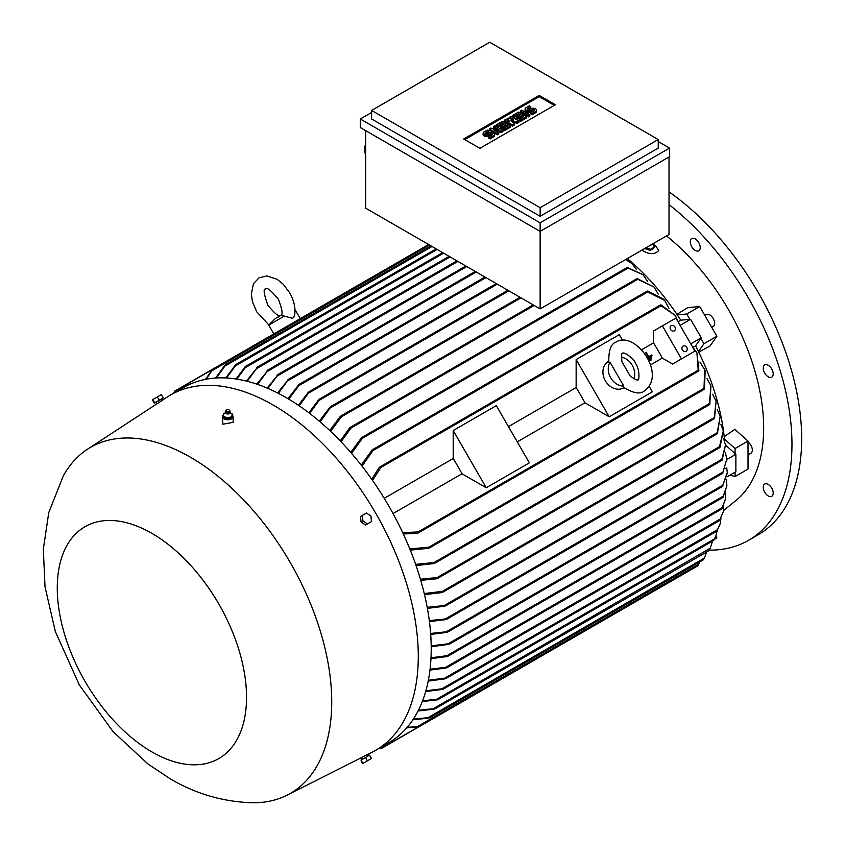 <?xml version="1.0" encoding="UTF-8"?>
<svg xmlns="http://www.w3.org/2000/svg" width="845" height="845" viewBox="0 0 845 845"><rect width="100%" height="100%" fill="white"/><g stroke="black" fill="none" stroke-linecap="round" stroke-linejoin="round"><path stroke-width="1.27" d="M630.201 376.078L621.899 361.692C621.413 355.428 621.666 352.608 622.649 353.231L622.649 353.231C623.335 351.52 633.644 357.784 635.598 363.54C640.014 369.064 639.264 381.824 637.901 379.648C637.954 380.82 635.387 379.627 630.201 376.078M621.402 357.139A15.252 12.453 -120 0 1 633.898 378.792M608.801 362.178L609.995 362.188L623.821 386.133L623.23 387.179C633.254 393.316 640.309 394.552 644.386 390.876L644.386 390.876C667.328 374.652 635.144 330.036 616.174 342.014L616.174 342.014C610.956 343.704 608.495 350.421 608.801 362.178M623.927 387.728L623.758 387.823A15.252 12.453 -120 0 1 605.347 380.841A15.252 12.453 -120 0 1 608.506 361.406L608.675 361.311M623.821 386.133A15.252 12.453 -120 0 1 610.681 377.757A15.252 12.453 -120 0 1 609.995 362.188M576.142 359.558L609.171 416.775L584.93 402.78A178.063 102.805 -120 0 0 576.142 387.538L576.142 359.558L619.279 334.652L622.448 340.155M649.14 386.366L652.308 391.869L609.171 416.775M517.246 441.861L584.93 402.78M576.142 387.538L508.447 426.619M496.332 405.632L529.371 462.849L486.234 487.755L461.993 473.76A178.063 102.805 -120 0 0 453.195 458.529L453.195 430.538L496.332 405.632M453.195 430.538L486.234 487.755M453.195 458.529L384.243 498.328M393.041 513.57L461.993 473.76M662.406 325.874L681.471 358.903L694.949 351.119L675.894 318.1L653.512 331.018L653.512 342.869A178.063 102.805 60 0 1 662.311 358.111L672.578 364.037L686.066 356.252M653.512 342.869L641.577 349.756M650.375 364.998L662.311 358.111M651.801 357.71L648.263 359.759L651.791 357.72L651.421 357.055L647.914 359.072M648.157 357.002L647.133 357.593L648.157 357.002L647.777 356.337A178.063 102.805 60 0 1 648.157 357.002M645.686 352.703L645.654 352.724A178.063 102.805 60 0 1 647.777 356.337L645.686 352.703L646.224 352.397L648.696 356.685A178.063 102.805 -120 0 0 648.316 356.03M651.664 354.974L648.696 356.685L651.664 354.974L652.044 355.639L647.502 358.259L652.044 355.639M649.023 360.371L649.002 360.382A178.063 102.805 60 0 1 649.372 361.058L651.537 359.812L651.189 359.125L649.023 360.371L649.414 361.037L651.569 359.79M681.471 358.903L672.578 364.037M674.933 327.015A3.053 2.493 -120 0 1 674.299 330.902A3.053 2.493 -120 0 1 670.613 329.508A3.053 2.493 -120 0 1 671.247 325.621A3.053 2.493 -120 0 1 674.933 327.015M686.753 347.485A3.053 2.493 -120 0 1 686.119 351.372A3.053 2.493 -120 0 1 682.433 349.978A3.053 2.493 -120 0 1 683.066 346.091A3.053 2.493 -120 0 1 686.753 347.485M678.524 321.47L680.764 320.171L690.587 319.294L701.265 337.789L690.756 343.852M690.587 319.294L680.088 325.357M698.245 371.103L696.935 352.84L692.161 346.27M701.265 337.789L695.593 345.858L693.354 347.147M698.899 370.131L698.033 370.87L698.899 370.131M696.935 352.84L698.921 370.712M402.716 532.688L418.106 531.906L418.708 532.487L417.229 533.343L403.308 533.966M678.683 322.948L675.387 315.512L660.23 305.256M660.906 304.865L675.387 315.512M660.315 305.552L661.392 305.172L660.315 305.552M371.715 479.242L379.215 467.496L380.694 466.641L380.894 467.465L372.518 480.393M695.593 345.858A178.063 102.805 60 0 1 698.445 351.541A178.063 102.805 60 0 1 724.471 439.125A178.063 102.805 60 0 1 724.683 441.439M409.804 548.901L428.837 547.19L429.609 547.676L428.911 548.268L703.98 389.46L704.645 369.635L705.174 370.892L704.392 389.027M704.645 369.635L699.935 362.019M704.487 388.33L703.346 389.344M428.911 548.268L410.29 550.116M725.496 445.072L735.879 454.283L726.858 459.49M735.879 454.283L735.879 471.721L726.985 476.855M727.291 473.253L722.401 486.35L727.291 472.482L726.711 467.834L725.475 468.542M723.003 486.002L722.401 486.35M431.193 645.833L450.089 643.563L448.684 644.376L431.214 646.763M431.013 657.759L446.804 655.741L723.267 496.131L726.89 485.727L726.288 479.601M722.676 497.43L723.669 495.857M723.14 497.135L726.89 485.727M446.804 655.741L448.199 655.868L446.931 656.597L430.961 658.656M448.199 655.868L446.931 656.597M726.827 458.941L722.676 473.115L726.827 458.941L725.327 452.582M430.633 633.454L448.199 631.585L446.804 632.387L430.707 634.426M725.496 445.093L722.158 460.029L721.514 460.398L725.496 445.093L723.552 438.587M429.302 620.621L447.206 618.772L445.748 619.607L429.44 621.624M723.299 430.887L720.014 447.258L719.264 447.692L723.299 430.887L720.869 424.232M427.19 607.333L446.223 605.337L444.66 606.235L427.38 608.368M424.253 593.549L442.379 591.363L443.456 591.669L442.864 592.208L716.993 433.939L720.183 416.3L717.437 433.496M720.183 416.3L717.268 409.455M717.69 432.555L716.581 433.834M443.477 591.511L440.815 592.419M420.43 579.247L437.277 577.494L438.206 577.895L437.615 578.424L714.152 418.771L716.106 401.269L714.532 418.359M716.106 401.269L712.652 394.214M714.701 417.525L713.719 418.634M438.238 577.674L435.745 578.571M415.655 564.386L434.098 562.516L434.974 562.95L434.309 563.52L709.367 404.723L710.962 385.742L709.789 404.29M710.962 385.742L706.927 378.433M709.927 403.509L708.818 404.607M434.309 563.52L416.057 565.558M436.664 578.783L420.757 580.367M441.85 592.598L424.507 594.626M407.184 727.323L417.229 726.679L698.921 564.048L699.523 562.02M698.033 565.675L698.899 563.869M416.574 726.869L418.782 726.901M379.204 748.269L380.894 748.585L418.708 726.753L406.667 727.925M413.311 719.148L427.929 717.69L704.392 558.08L706.6 552.017M703.346 559.791L704.487 557.858M427.126 717.986L429.682 717.785M428.837 718.102L412.878 719.803M418.412 710.275L433.327 708.67L710.254 548.194L709.008 550.433M710.254 548.194L712.504 541.138M708.818 550.697L709.927 548.817M432.45 709.018L435.027 708.775M434.098 709.145L418.053 710.983M422.584 700.801L436.664 699.269L714.532 538.835L715.821 536.184L713.919 540.124M715.821 536.184L717.225 530.438M713.719 540.377L714.701 538.614M435.745 699.66L438.238 699.428M437.277 699.85L422.299 701.551M425.891 690.777L441.85 688.802L717.437 529.688L720.141 523.932L716.898 530.935M720.141 523.932L720.996 518.091M716.581 531.23L717.69 529.435M441.85 688.802L443.456 688.812L442.379 689.425L425.658 691.569M443.456 688.812L442.379 689.425M428.373 680.246L444.66 678.144L720.014 519.168L723.373 511.436L719.613 520.34M723.373 511.436L723.721 505.5M719.232 520.647L720.341 518.904M444.66 678.144L446.223 678.186L445.061 678.852L428.204 681.081M446.223 678.186L445.061 678.852M430.073 669.24L445.748 667.244L722.158 507.665L725.591 498.708L721.905 508.743M725.591 498.708L725.464 492.677M721.503 509.039L722.507 507.401M445.748 667.244L447.206 667.339L446.012 668.025L429.968 670.096M447.206 667.339L446.012 668.025M660.23 587.317L660.832 586.958L660.23 587.317M381.063 748.67L379.067 748.522M729.922 475.165L735.076 476.548L735.076 472.186M735.076 476.548L748.015 469.07L748.015 441.058L734.812 429.344L724.218 436.675M735.076 453.564L735.076 448.526L748.015 441.058M735.076 448.526L724.471 439.125M698.445 351.541L703.927 343.735L700.843 338.38M703.927 343.735L716.877 336.257L699.713 306.545L687.872 307.601L676.898 314.308M689.858 319.357L686.774 314.013L699.713 306.545M686.774 314.013L677.268 314.858A178.063 102.805 60 0 1 680.764 320.171M627.339 258.559A178.063 102.805 60 0 1 677.268 314.858M647.777 290.965L663.874 299.352L664.698 300.45L647.671 291.958L647.196 291.103L372.127 449.92L372.994 449.614L373.036 450.522L362.03 466.144M646.974 291.715L648.432 291.229M668.944 308.33L664.698 300.45M361.216 465.12L372.127 449.92M637.257 278.67L653.914 286.92L636.676 278.808L361.618 437.615L362.442 437.33L362.389 438.301L351.541 453.332M636.496 279.346L637.996 278.934M658.223 294.071L653.914 286.92M350.728 452.402L361.618 437.615M627.455 267.516L643.034 274.709L626.905 267.643L350.358 427.306L351.119 427.052L351.002 428.066L341.053 441.766M626.8 268.087L628.257 267.791M647.418 281.227L643.034 274.709M349.291 428.848L351.319 427.137M626.029 259.309L632.06 263.651L625.617 259.552M636.528 269.608L632.06 263.651M339.848 417.536L341.961 415.687M533.237 304.908L341.053 415.867L341.813 415.624L341.549 416.712L330.585 431.309M669.018 156.969L669.018 234.487L540.145 308.9L365.705 208.187L365.705 130.669M371.631 112.448L360.308 118.987L540.145 222.816L669.557 148.097L669.557 156.663L540.145 231.382L540.145 308.9M540.145 222.816L540.145 231.382L360.308 127.553L360.308 118.987M658.234 139.541L658.234 148.097L540.145 216.278L371.631 118.987L371.631 110.431L540.145 207.712L658.234 139.541L489.73 42.25L371.631 110.431M669.557 148.097L658.234 141.559M463.704 138.992L539.205 95.411L555.376 104.748L479.886 148.329L463.704 138.992M502.933 130.31L501.518 131.133L493.269 129.634L498.687 132.771L497.272 133.584L489.255 128.958L490.67 128.134L498.93 129.634L493.501 126.496L494.916 125.683L502.933 130.31L502.933 131.556L501.518 132.38L496.406 131.45M498.687 132.771L498.687 134.006L497.272 134.83L489.255 130.193L489.255 128.958M495.783 129.063L493.501 127.743L493.501 126.496M518.978 121.057L517.087 122.145L510.718 120.096L514.256 123.782L512.376 124.87L504.349 120.233L505.764 119.42L509.778 121.733L507.18 118.606L508.13 118.057L513.549 119.557L509.546 117.244L510.961 116.42L518.978 121.057L518.978 122.303L517.087 123.391L512.45 121.902M514.256 123.782L514.256 125.018L512.376 126.116L504.349 121.479L504.349 120.233M507.803 120.592L507.18 118.606M529.836 114.783L529.836 116.029L528.421 116.853L520.393 112.216L520.393 110.97L521.809 110.156L529.836 114.783L528.421 115.607L528.421 116.853M530.776 106.618L527.47 108.519A1.331 0.771 0 0 0 527.079 109.068A1.331 0.771 0 0 0 527.903 109.776A1.331 0.771 0 0 0 529.361 109.607L530.776 108.794A3.338 1.922 0 0 1 534.41 108.382A3.338 1.922 0 0 1 536.469 110.156A3.338 1.922 0 0 1 535.498 111.519L532.192 113.431L530.776 112.607L534.082 110.706A1.331 0.771 0 0 0 534.473 110.156A1.331 0.771 0 0 0 533.649 109.449A1.331 0.771 0 0 0 532.192 109.607L530.776 110.431A3.338 1.922 0 0 1 527.143 110.843A3.338 1.922 0 0 1 525.083 109.068A3.338 1.922 0 0 1 526.055 107.706L529.361 105.794L530.776 106.618L530.776 107.864L527.618 109.681M536.469 110.156L536.469 111.403A3.338 1.922 180 0 1 535.498 112.765L532.192 114.666L530.776 113.853L530.776 112.607M533.934 110.79A1.331 0.771 0 0 0 532.192 110.853L530.776 111.677A3.338 1.922 180 0 1 527.143 112.089A3.338 1.922 180 0 1 525.083 110.315L525.083 109.068M526.53 116.694L526.53 117.941L520.869 121.205L519.453 120.391L519.453 119.145L523.699 116.694L521.809 115.607L518.038 117.782L516.622 116.969L520.393 114.783L518.503 113.695L514.256 116.145L514.256 117.392L512.841 116.578L512.841 115.332L518.503 112.068L526.53 116.694L520.869 119.958L519.453 119.145M522.622 117.318L521.809 116.853L518.038 119.029L516.622 118.215L516.622 116.969M519.316 115.406L518.503 114.941L514.256 117.392M510.486 125.958L510.486 127.204L504.824 130.468L503.409 129.655L503.409 128.408L507.655 125.958L505.764 124.87L501.993 127.046L500.578 126.232L504.349 124.046L502.469 122.958L498.223 125.409L498.223 126.655L496.807 125.842L496.807 124.595L502.469 121.321L510.486 125.958L504.824 129.222L503.409 128.408M506.577 126.581L505.764 126.116L501.993 128.292L500.578 127.479L500.578 126.232M503.271 124.669L502.469 124.204L498.223 126.655M488.78 130.859L485.484 132.771A1.331 0.771 0 0 0 485.093 133.309A1.331 0.771 0 0 0 485.917 134.028A1.331 0.771 0 0 0 487.364 133.859L488.78 133.035A3.338 1.922 0 0 1 492.413 132.623A3.338 1.922 0 0 1 494.473 134.397A3.338 1.922 0 0 1 493.501 135.76L490.195 137.672L488.78 136.848L492.086 134.946A1.331 0.771 0 0 0 492.477 134.397A1.331 0.771 0 0 0 491.653 133.69A1.331 0.771 0 0 0 490.195 133.859L488.78 134.672A3.338 1.922 0 0 1 485.146 135.094A3.338 1.922 0 0 1 483.087 133.309A3.338 1.922 0 0 1 484.069 131.947L487.364 130.046L488.78 130.859L488.78 132.105L485.621 133.932M494.473 134.397L494.473 135.644A3.338 1.922 180 0 1 493.501 137.006L490.195 138.918L488.78 138.094L488.78 136.848M491.938 135.031A1.331 0.771 0 0 0 490.195 135.105L488.78 135.918A3.338 1.922 180 0 1 485.146 136.341A3.338 1.922 180 0 1 483.087 134.556L483.087 133.309M464.782 139.615L539.205 96.657L554.299 105.371M490.195 137.672L490.195 138.918M498.223 125.409L496.807 124.595M502.469 122.958L502.469 124.204M501.993 127.046L501.993 128.292M505.764 124.87L505.764 126.116M504.824 129.222L504.824 130.468M514.256 116.145L512.841 115.332M518.503 113.695L518.503 114.941M518.038 117.782L518.038 119.029M521.809 115.607L521.809 116.853M520.869 119.958L520.869 121.205M532.192 113.431L532.192 114.666M528.421 115.607L520.393 110.97M509.546 117.244L509.546 118.448M512.376 124.87L512.376 126.116M517.087 122.145L517.087 123.391M497.272 133.584L497.272 134.83M501.518 131.133L501.518 132.38M539.205 95.411L539.205 96.657M540.145 207.712L540.145 216.278M365.705 144.527L364.322 147.548L365.705 157.36M364.322 147.548L365.705 148.065M256.764 384.126L268.277 369.973L257.556 384.401M267.115 370.638L268.277 369.973M267.147 388.087L278.163 374.536L267.95 388.425M276.959 375.233L278.163 374.536M277.551 392.946L288.589 379.416L278.354 393.358M287.321 380.144L288.589 379.416M287.976 398.682L298.781 384.739L300.186 383.926L288.779 399.157M298.412 405.294L308.224 392.365L309.619 391.552L299.214 405.832M308.858 412.782L318.766 399.664L320.223 398.819L309.661 413.395M319.315 421.19L329.803 407.301L331.367 406.403L320.118 421.877M329.782 430.549L340.208 416.543M340.25 440.921L349.576 427.95M246.402 381.084L257.693 367.057L247.194 381.285M256.616 367.67L257.693 367.057M245.039 366.888L236.072 379.004M245.884 366.265L244.437 368.304M235.396 364.987L225.784 377.968M236.188 364.375L234.688 366.476M225.013 365.061L215.559 378.042M225.71 364.491L224.263 366.603M284.3 316.114L268.742 325.103L275.238 318.597L281.089 315.206L292.645 318.375L294.546 315.798C295.771 308.309 294.134 300.619 289.624 292.697L283.054 284.068L277.16 279.325L266.988 275.914L259.035 277.783L253.437 283.73L251.314 294.25L252.465 301.728L256.669 311.731L268.847 324.934M205.43 379.352L212.454 369.508L174.64 391.341L174.07 392.967M212.37 369.381L211.292 371.304M173.785 392.957L174.651 391.15M429.598 245.071L211.789 370.828L206.201 379.204M432.027 246.476L224.907 366.054L216.341 377.99M437.15 249.433L235.428 365.896L226.576 378M443.625 253.173L245.23 367.712L236.864 379.13M366.888 754.86L372.434 752.061A205.134 118.437 -120 0 0 375.793 750.244L388.732 742.766A205.134 118.437 -120 0 0 420.176 578.392A205.134 118.437 -120 0 0 286.17 397.625A205.134 118.437 -120 0 0 183.597 387.464L170.658 394.932A205.134 118.437 -120 0 0 167.405 396.939L162.208 400.34M375.793 750.244A205.134 118.437 -120 0 0 407.237 585.86A205.134 118.437 -120 0 0 273.231 405.093A205.134 118.437 -120 0 0 170.658 394.932M223.576 414.768A5.334 3.084 0 0 0 222.425 416.669L222.89 424.211L233.104 422.352L233.104 416.669A5.334 3.084 0 0 0 232.639 415.413A5.334 3.084 0 0 0 232.195 414.948M161.786 400.741L157.117 403.73L156.24 402.209L155.079 402.875L162.673 398.491L161.522 399.157L162.293 400.488M190.452 457.24A199.8 115.353 -120 0 0 87.384 449.297A199.8 115.353 -120 0 0 63.354 475.777L48.778 512.535L43.327 549.144L45.007 586.736L55.305 631.447L79.303 684.915L113.103 731.675L148.065 764.07L170.352 778.9C195.786 793.867 223.038 801.81 252.127 802.75A199.8 115.353 -120 0 0 287.078 795.177A199.8 115.353 -120 0 0 321.829 636.232A199.8 115.353 -120 0 0 190.452 457.24M156.24 402.209L161.522 399.157M222.425 416.669A5.334 3.084 0 0 0 222.89 417.926A5.334 3.084 0 0 0 228.879 419.69A5.334 3.084 0 0 0 233.104 416.669M225.562 412.814L223.851 413.469M223.883 413.353L223.312 416.448M231.688 416.754L232.195 413.976L229.967 412.825M225.921 413.3A2.017 1.162 0 0 0 226.059 413.448A2.017 1.162 0 0 0 229.481 413.448L230.22 412.159A2.482 1.426 0 0 0 230.241 411.864A2.482 1.426 0 0 0 230.199 411.684M231.657 416.955L232.217 413.849M226.999 418L231.942 416.733M223.112 416.194L227.485 418.032M225.34 411.684A2.482 1.426 0 0 0 225.298 411.864A2.482 1.426 0 0 0 225.309 412.159A2.482 1.426 0 0 0 225.499 412.55A2.482 1.426 0 0 0 228.129 413.385A2.482 1.426 0 0 0 230.22 412.159M226.196 410.174L225.541 411.029A2.429 1.405 0 0 0 225.34 411.494A2.429 1.405 0 0 0 225.541 412.17A2.429 1.405 0 0 0 228.361 412.962A2.429 1.405 0 0 0 230.189 411.494A2.429 1.405 0 0 0 229.998 411.029A2.429 1.405 0 0 0 229.988 411.029L229.333 410.174A1.711 0.993 0 0 0 229.333 410.163A1.711 0.993 0 0 0 227.759 409.582A1.711 0.993 0 0 0 226.196 410.174A1.711 0.993 0 0 0 226.196 410.976A1.711 0.993 0 0 0 228.456 411.473A1.711 0.993 0 0 0 229.333 410.174M223.344 416.247L223.344 417.493L227.263 419.141L227.263 417.895M231.688 418L227.263 419.141M155.079 402.875L162.673 398.491M159.219 400.224L163.265 397.879L161.363 394.583L152.353 399.78L154.265 403.086L159.219 400.224L157.307 396.918M154.719 402.822L152.808 399.516M151.899 533.364A133.837 77.265 -120 0 0 57.27 587.993A133.837 77.265 -120 0 0 151.899 751.913A133.837 77.265 -120 0 0 246.539 697.273A133.837 77.265 -120 0 0 151.899 533.364M362.568 757.004L366.329 755.018M362.442 515.355L360.54 516.453L360.995 521.914L365.494 525.041L367.406 523.932L362.906 520.816L362.442 515.355L366.498 513.01L370.997 516.137L371.451 521.597L367.406 523.932M360.995 521.914L362.906 520.816M368.842 755.578L361.248 759.961M360.995 760.099L362.442 763.669L371.451 758.472L369.54 755.166L365.494 757.5L360.995 760.099L362.906 763.405M365.494 757.5L367.406 760.806M714.363 539.363L716.877 537.906L716.011 535.688M716.877 336.257L710.043 345.985L698.741 352.133M723.542 510.528L736.46 500.113A169.676 97.967 -120 0 0 763.658 427.982A169.676 97.967 -120 0 0 666.547 235.913M653.027 243.719L656.322 246.793L658.688 250.564C654.59 254.767 649.034 254.641 642.031 250.204L641.936 250.12M772.826 495.054A7.056 4.077 60 0 1 771.749 496.29A7.056 4.077 60 0 1 765.454 493.374A7.056 4.077 60 0 1 763.616 485.315A7.056 4.077 60 0 1 764.693 484.079A7.056 4.077 60 0 1 770.989 486.995A7.056 4.077 60 0 1 772.826 495.054M772.826 371.504A7.056 4.077 60 0 1 771.749 377.155A7.056 4.077 60 0 1 763.616 370.585A7.056 4.077 60 0 1 764.693 364.934A7.056 4.077 60 0 1 772.826 371.504M697.167 240.466A7.056 4.077 60 0 1 698.794 250.785A7.056 4.077 60 0 1 693.354 248.905A7.056 4.077 60 0 1 691.738 238.575A7.056 4.077 60 0 1 697.167 240.466M709.187 550.148A209.708 121.078 -120 0 0 748.533 540.325A209.708 121.078 -120 0 0 791.966 444.322A209.708 121.078 -120 0 0 669.018 204.638M748.533 540.325L758.24 534.716A209.708 121.078 -120 0 0 801.673 438.724A209.708 121.078 -120 0 0 669.018 191.857M748.015 442.019A6.866 3.961 60 0 1 752.325 450.079A6.866 3.961 60 0 1 750.909 453.226L748.015 454.895M704.867 315.46L706.378 314.583A6.866 3.961 60 0 1 713.243 318.544A6.866 3.961 60 0 1 713.243 326.466L711.722 327.342M653.956 247.247L653.734 248.335L650.301 250.321L645.696 248.916L645.327 248.166M649.837 249.729L654.611 246.972M650.301 250.321L650.534 249.233M654.019 247.479L652.689 243.719M645.643 247.786L650.787 249.349M650.396 245.24A2.017 1.384 11.6 0 0 650.956 245.092A2.017 1.384 11.6 0 0 651.632 244.532M645.918 247.828L645.696 248.916M698.044 370.279L418.106 531.906M660.832 305.837L380.894 467.465M703.484 388.626L428.837 547.19M723.003 485.072L448.684 643.446M723.14 471.922L446.931 631.384M721.905 459.247L446.012 618.529M719.613 446.551L445.061 605.073M716.898 432.862L442.379 591.363M713.919 417.779L437.277 577.494M709.008 403.804L434.098 562.516M647.671 291.958L373.036 450.522M637.288 279.579L362.389 438.301M627.645 268.34L351.002 428.066M534.209 305.467L341.549 416.712M488.78 134.672L488.78 135.918M490.195 133.859L490.195 135.105M493.501 135.76L493.501 137.006M485.484 132.771L485.484 133.859M530.776 110.431L530.776 111.677M532.192 109.607L532.192 110.853M535.498 111.519L535.498 112.765M527.47 108.519L527.47 109.607M457.916 261.422L267.527 371.335M466.81 266.555L277.509 375.845M476.242 272.005L287.997 380.683M485.949 277.614L299.584 385.204M497.272 284.142L309.154 392.756M508.87 290.838L319.832 399.981M521.006 297.841L331.008 407.533M450.089 256.901L256.901 368.452M698.635 371.071L418.085 533.047M660.452 304.929L379.901 466.905M727.291 472.482L727.291 473.506M722.581 486.435L449.677 644.006M722.792 497.525L447.85 656.269M722.887 473.189L447.755 632.039M721.767 460.451L446.72 619.248M719.581 447.702L445.664 605.844M698.002 565.706L418.719 726.943M703.315 559.834L429.587 717.87M708.797 550.75L434.89 708.892M713.708 540.441L438.059 699.586M716.602 531.294L443.255 689.119M719.285 520.721L445.959 678.524M721.577 509.123L446.91 667.708M660.389 587.412L381.106 748.659M456.934 260.851L267.854 370.025M465.838 265.995L277.688 374.62M475.27 271.446L288.071 379.521M484.977 277.044L299.605 384.074M496.3 283.582L309.006 391.721M507.887 290.279L319.568 399.009M520.024 297.282L330.638 406.625M449.117 256.341L257.324 367.079M442.643 252.602L245.663 366.339M436.178 248.874L236.008 364.438M431.056 245.916L225.583 364.533M268.742 325.103L273.822 333.891M276.135 318.069L278.765 316.875M278.396 299.183C282.293 309.545 283.086 314.963 280.772 315.428C279.209 317.202 274.921 313.812 267.886 305.246C263.904 294.166 263.112 288.747 265.52 289.011C266.492 286.793 270.791 290.184 278.396 299.183M295.158 309.851L300.239 318.639M428.626 244.511L212.296 369.413M212.275 369.423L174.683 391.119M87.384 449.297L157.096 403.688M226.059 413.448L225.309 412.159M287.078 795.177L361.428 757.616M362.283 759.095L361.406 757.564M367.564 756.043L366.804 754.712M650.956 245.092L652.245 243.878"/></g></svg>

